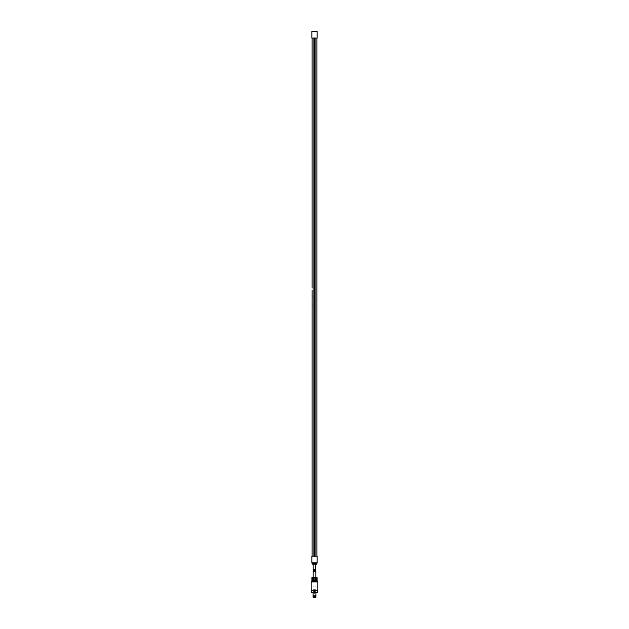 <?xml version="1.0" encoding="UTF-8"?>
<svg xmlns="http://www.w3.org/2000/svg" width="629" height="629" viewBox="0 0 629 629"><rect width="100%" height="100%" fill="white"/><g stroke="black" fill="none" stroke-linecap="round" stroke-linejoin="round"><path stroke-width="0.47" stroke-dasharray="3.15 2.36" d="M313.36 556.225L316.882 556.225L313.36 556.225M313.36 38.07L316.882 38.07L313.36 38.07M312.118 307.369L312.165 306.645L312.165 307.361M312.141 304.397L312.165 303.736M312.141 301.716L312.165 301.118L312.157 301.716M312.118 300.693L312.141 299.695M312.118 298.665L312.141 298.24M312.149 290.346L312.149 289.804M312.126 289.238L312.126 288.452M317.15 556.225L311.85 556.225M317.15 562.845L311.85 562.845M315.577 562.845L312.251 562.845L315.577 562.845M315.577 563.372L312.251 563.372L315.577 563.372M314.5 563.372L316.882 563.372L316.882 564.166L312.118 563.372L312.118 564.166L314.5 564.166M317.15 38.07L311.85 38.07M317.15 31.45L311.85 31.45M315.16 37.811L313.84 37.811L315.16 38.07M314.634 556.225L313.84 556.484L314.634 556.484M315.821 564.166L313.179 564.166L315.821 564.166M313.179 569.552L315.821 569.552L313.179 569.552M312.126 294.498L312.165 294.05L312.126 294.498M312.118 291.298L312.165 291.691M312.157 304.806L312.165 304.397M312.165 300.45L312.165 299.789L312.149 300.45M314.877 589.601L313.706 589.601L314.877 589.601M314.877 597.55L313.706 597.55L314.877 597.55M313.376 597.55L315.624 597.55M313.108 597.283L315.892 597.283M315.168 586.008L313.108 586.008L315.168 586.008M315.703 586.008L311.984 586.008L315.703 586.008M315.703 592.636L311.984 592.636L315.703 592.636M311.717 592.636L317.283 592.636M315.837 590.662L311.717 590.662L315.837 590.662M311.457 590.662L317.543 590.662M311.19 590.395L317.81 590.395M311.19 581.919L317.81 581.919M311.85 581.393L317.15 581.393M312.699 581.117L312.401 577.524L313.973 577.524L313.973 580.598L313.973 577.524L315.962 577.681L315.962 580.598L316.709 580.598L317.095 577.681L316.937 581.125L316.937 577.524L316.937 581.125M315.962 580.598L315.852 577.524L315.852 580.598L316.709 580.598L316.301 581.117M316.709 577.681L315.962 577.681M312.118 577.414L316.882 577.414M315.821 577.414L313.179 577.414L315.821 577.414M313.179 571.061L315.821 571.061M312.063 577.524L312.063 580.598L311.905 577.681L312.401 577.524M312.291 577.681L312.291 580.598L313.038 580.598L313.038 577.681M311.905 580.598L311.905 577.681M313.973 577.681L313.973 580.598A0.527 0.527 0 0 0 314.5 581.125A0.527 0.527 0 0 0 315.027 580.598A0.527 0.527 0 0 1 314.5 581.125A0.527 0.527 0 0 1 313.973 580.598L315.027 580.598L315.027 577.681M312.778 581.125L313.148 577.524L312.778 581.125M315.027 580.598L315.027 577.524L315.027 580.598M316.599 577.524L316.599 580.598M314.767 589.601L314.5 597.283L314.233 589.601M315.294 589.601L315.294 597.55M313.706 589.601L313.706 597.55M315.892 592.636L315.892 586.008M317.016 586.008L317.016 592.636M311.984 586.008L311.984 592.636M315.491 571.91L313.509 571.91M313.108 592.636L313.108 586.008"/><path stroke-width="0.94" d="M313.887 556.225L313.887 38.07M312.118 294.498L312.118 294.05L312.126 294.498M312.157 307.369L312.157 306.889L312.141 307.361M312.118 305.254L312.118 305.851L312.118 305.254M312.141 306.095L312.133 305.191L312.141 306.095M312.141 304.491L312.141 303.736M312.157 303.988L312.141 304.397M312.118 303.036L312.118 302.533L312.141 303.036M312.118 303.272L312.118 306.645M312.118 302.533L312.118 301.951M312.118 299.546L312.141 297.603M312.141 297.847L312.141 298.24M312.141 298.523L312.141 298.924M312.118 297.053L312.118 297.729M312.118 296.896L312.157 296.369M312.157 295.622L312.118 296.369M312.141 292.328L312.118 292.847L312.141 292.328M312.118 292.556L312.118 295.622M312.118 292.328L312.157 291.125M312.133 291.612L312.149 291.015M312.118 290.456L312.118 291.078M311.85 556.225L317.15 556.225L317.15 562.845L311.85 562.845L311.85 556.225M314.5 563.372L312.118 563.372L312.118 564.166L316.882 563.372L316.882 564.166L314.5 564.166M315.113 556.225L315.113 38.07M311.85 38.07L317.15 38.07L317.15 31.45L311.85 31.45L311.85 38.07M314.634 38.07L314.634 556.225M314.366 38.07L314.366 556.225M315.821 564.166L315.491 570.409L313.509 570.409L313.179 569.552L313.179 564.166M312.118 300.442L312.149 299.789M313.108 597.283L315.892 597.283L313.108 597.283L313.108 592.636M317.283 590.662L317.283 592.636L311.717 592.636L311.717 590.662M317.81 590.395L311.19 590.395L311.19 581.919L317.81 581.919L317.81 590.395L311.19 590.395M317.81 581.919L317.15 581.393L311.85 581.393L311.19 581.919M314.634 581.11L315.027 580.598L313.973 580.598L313.973 577.681L312.063 577.524M315.027 580.598L315.027 577.681L315.962 577.681L315.962 580.598L316.709 580.598L315.962 580.598M316.301 581.117L317.095 577.681L317.15 581.393M316.599 580.598L316.709 577.681M316.599 577.524L315.962 577.681M313.973 577.681L315.027 577.681M316.937 577.469L312.063 577.469M313.179 571.061L315.821 571.061L315.491 571.91L313.509 571.91L313.179 571.061L313.179 577.414M315.821 571.061L315.821 577.414M313.038 577.681L313.038 580.598L312.291 580.598L313.038 580.598L312.291 580.598L312.291 577.681M311.905 580.598L311.905 577.681M313.973 580.598L314.319 581.094M312.401 577.524L312.699 581.117M312.118 556.225L312.118 307.597M312.118 38.07L312.118 287.87M312.118 301.716L312.118 300.693M316.882 556.225L316.882 38.07M316.749 563.372L316.749 562.845M312.251 563.372L312.251 562.845M315.491 570.409L313.509 570.409M315.892 597.283L315.892 592.636"/></g></svg>
